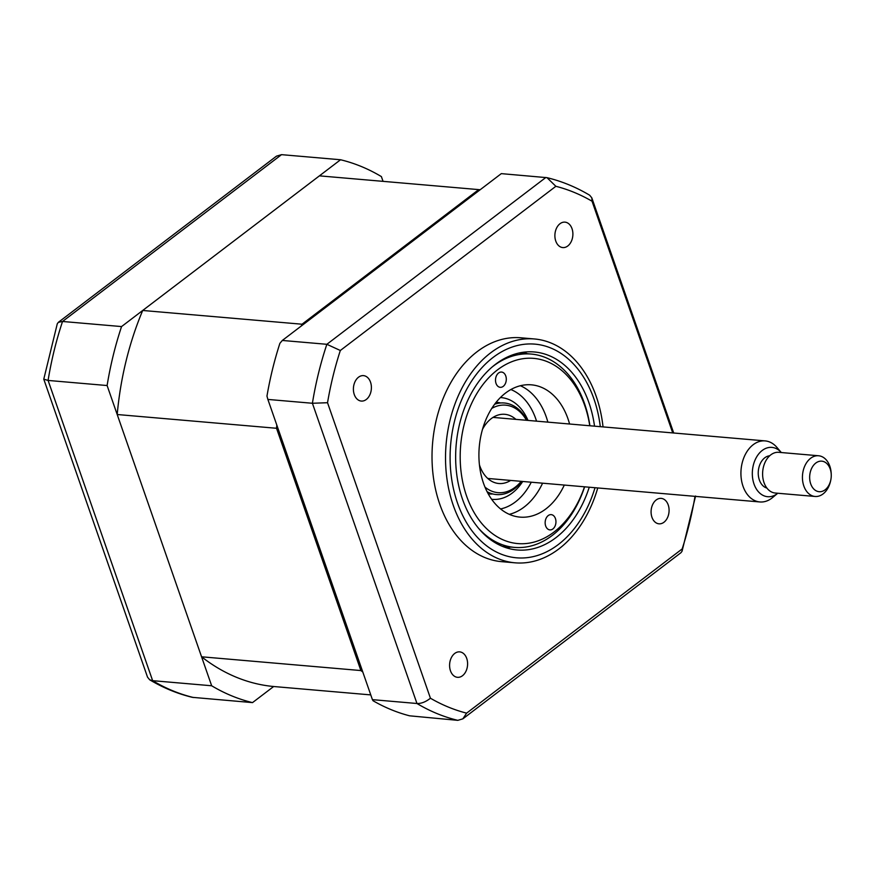 <?xml version="1.0" encoding="UTF-8"?>
<svg xmlns="http://www.w3.org/2000/svg" width="875" height="875" viewBox="0 0 875 875"><rect width="100%" height="100%" fill="white"/><g stroke="black" fill="none" stroke-linecap="round" stroke-linejoin="round"><path stroke-width="1.31" d="M462.481 675.73A12.764 8.969 94.9 0 0 467.48 661.773A12.764 8.969 94.9 0 0 459.692 651.875A12.764 8.969 94.9 0 0 454.716 653.45A12.764 8.969 94.9 0 0 449.706 667.417A12.764 8.969 94.9 0 0 457.494 677.316A12.764 8.969 94.9 0 0 462.481 675.73M366.275 399.492A12.764 8.969 94.9 0 0 371.284 385.525A12.764 8.969 94.9 0 0 363.497 375.627A12.764 8.969 94.9 0 0 358.52 377.212A12.764 8.969 94.9 0 0 353.511 391.169A12.764 8.969 94.9 0 0 361.298 401.067A12.764 8.969 94.9 0 0 366.275 399.492M567.766 245.995A12.764 8.969 94.9 0 0 572.775 232.039A12.764 8.969 94.9 0 0 564.987 222.141A12.764 8.969 94.9 0 0 560.011 223.716A12.764 8.969 94.9 0 0 555.002 237.683A12.764 8.969 94.9 0 0 562.789 247.581A12.764 8.969 94.9 0 0 567.766 245.995M663.961 522.244A12.764 8.969 94.9 0 0 668.97 508.277A12.764 8.969 94.9 0 0 661.183 498.378A12.764 8.969 94.9 0 0 656.206 499.964A12.764 8.969 94.9 0 0 651.197 513.92A12.764 8.969 94.9 0 0 658.984 523.819A12.764 8.969 94.9 0 0 663.961 522.244M603.039 426.902A112.35 78.925 94.9 0 0 534.417 338.964L520.909 337.794A112.35 78.925 94.9 0 0 477.105 351.706A112.35 78.925 94.9 0 0 433.048 474.556A112.35 78.925 94.9 0 0 501.572 561.652L515.091 562.822A112.35 78.925 94.9 0 0 558.884 548.909A112.35 78.925 94.9 0 0 597.767 487.955M534.417 338.964A112.35 78.925 94.9 0 0 490.623 352.866A112.35 78.925 94.9 0 0 446.556 475.727A112.35 78.925 94.9 0 0 515.091 562.822M594.53 426.158A99.378 69.814 94.9 0 0 534.275 351.969A99.378 69.814 94.9 0 0 495.534 364.273A99.378 69.814 94.9 0 0 456.553 472.938A99.378 69.814 94.9 0 0 517.18 549.981A99.378 69.814 94.9 0 0 555.92 537.677A99.378 69.814 94.9 0 0 589.258 487.211M527.384 353.73A99.378 69.814 94.9 0 0 523.305 352.242M506.417 547.827A99.378 69.814 94.9 0 0 510.683 547.061M694.816 496.333L694.947 496.727A268.089 188.333 -85.1 0 1 682.15 548.953L466.616 713.147A268.089 188.333 -85.1 0 1 430.434 698.228L327.534 402.719A268.089 188.333 -85.1 0 1 340.331 350.492L326.856 344.302L282.319 340.452L501.309 173.633L547.006 177.669C561.859 181.267 576.078 187.119 589.663 195.212L591.806 197.838L673.695 433.005M282.319 340.452L279.891 343.339A275.767 193.725 -85.1 0 0 266.963 396.102L267.87 399.427L312.408 403.266A275.767 193.725 -85.1 0 1 326.856 344.302L545.847 177.483M267.87 399.427L372.422 699.65L416.959 703.5C421.28 703.664 425.775 701.903 430.434 698.228M372.422 699.65L373.045 700.744A275.767 193.725 -85.1 0 0 409.598 715.816L457.811 720.344L462.853 718.845L466.616 713.147M340.331 350.492L555.866 186.298A268.089 188.333 -85.1 0 1 592.047 201.228L672.733 432.917M555.866 186.298L547.006 177.669M592.047 201.228L591.806 197.838M462.853 718.845L681.012 552.661L682.062 551.184L682.15 548.953M327.534 402.719L312.408 403.266L416.959 703.5A275.767 193.725 -85.1 0 0 457.811 720.344M383.053 181.344L381.391 176.597A275.767 193.725 94.9 0 0 340.55 159.753L121.559 326.572A275.767 193.725 94.9 0 0 107.111 385.536L211.663 685.77A275.767 193.725 94.9 0 0 252.514 702.614L273.656 686.514A256.353 180.097 -85.1 0 1 201.578 656.797L117.206 414.52A256.353 180.097 -85.1 0 1 142.702 310.472L319.408 175.853L478.723 189.613A256.353 180.097 -85.1 0 1 480.145 189.755M252.514 702.614L192.325 697.331C177.483 693.733 163.264 687.881 149.68 679.788L147.536 677.163L43.772 379.181L57.269 323.816L58.33 322.339L62.541 321.475A275.767 193.725 94.9 0 0 48.092 380.439L43.772 379.181M340.55 159.753L281.531 154.656L276.478 156.155L58.33 322.339M121.559 326.572L62.541 321.475L281.531 154.656M107.111 385.536L48.092 380.439L152.644 680.673L149.68 679.788M211.663 685.77L152.644 680.673A275.767 193.725 94.9 0 0 193.495 697.517M496.027 383.403A7.656 5.381 94.9 0 0 500.238 387.319A7.656 5.381 94.9 0 0 505.28 383.764A7.656 5.381 94.9 0 0 505.772 375.977A7.656 5.381 94.9 0 0 501.561 372.061A7.656 5.381 94.9 0 0 496.519 375.616A7.656 5.381 94.9 0 0 496.027 383.403M589.772 425.753A92.947 65.297 94.9 0 0 584.872 405.923A92.947 65.297 94.9 0 0 497.481 369.884A92.947 65.297 94.9 0 0 466.583 496.037A92.947 65.297 94.9 0 0 525.306 543.605A92.947 65.297 94.9 0 0 584.5 486.806M492.22 366.953A97.027 68.162 -85.1 0 1 531.18 354.058A97.027 68.162 -85.1 0 1 584.577 403.692A97.027 68.162 -85.1 0 1 589.903 425.764M545.672 525.973A7.656 5.381 94.9 0 0 549.894 529.9A7.656 5.381 94.9 0 0 554.936 526.334A7.656 5.381 94.9 0 0 555.428 518.547A7.656 5.381 94.9 0 0 551.206 514.631A7.656 5.381 94.9 0 0 546.164 518.186A7.656 5.381 94.9 0 0 545.672 525.973M564.309 485.067A66.391 46.638 -85.1 0 1 520.013 517.114A66.391 46.638 -85.1 0 1 483.481 483.164A66.391 46.638 -85.1 0 1 487.725 415.658A66.391 46.638 -85.1 0 1 531.431 384.836A66.391 46.638 -85.1 0 1 567.973 418.797A66.391 46.638 -85.1 0 1 569.581 424.014M520.417 385.733A66.391 46.638 -85.1 0 1 546.252 416.916A66.391 46.638 -85.1 0 1 547.859 422.133M542.587 483.186A66.391 46.638 -85.1 0 1 509.305 514.347M584.631 486.817A97.027 68.162 -85.1 0 1 514.478 547.389A97.027 68.162 -85.1 0 1 478.308 528.008M142.702 310.472L302.006 324.22L478.723 189.613M117.206 414.52L276.522 428.28A256.353 180.097 -85.1 0 1 276.817 425.097M301.262 326.025A256.353 180.097 -85.1 0 1 302.006 324.22M201.578 656.797L360.883 670.556L276.522 428.28M362.808 672.033A256.353 180.097 -85.1 0 1 360.883 670.556M273.656 686.514L370.77 694.903M515.9 419.377A34.727 24.391 94.9 0 0 504.809 414.312A34.727 24.391 94.9 0 0 491.28 418.611A34.727 24.391 94.9 0 0 482.497 429.363M484.969 487.091A43.914 30.855 94.9 0 0 515.167 487.233A43.914 30.855 94.9 0 0 521.216 481.337M521.719 481.381A45.959 32.288 -85.1 0 1 514.347 488.884A45.959 32.288 -85.1 0 1 487.091 491.706M526.488 420.284A43.914 30.855 94.9 0 0 491.772 408.406M494.648 404.217A45.959 32.288 -85.1 0 1 526.991 420.328M479.434 464.855A34.727 24.391 94.9 0 0 498.837 483.514A34.727 24.391 94.9 0 0 510.628 480.43M488.228 493.85L489.18 493.948A45.959 32.288 94.9 0 0 492.833 493.97M531.267 482.212A61.283 43.05 -85.1 0 1 515.375 501.944A61.283 43.05 -85.1 0 1 500.577 508.955M510.88 389.55A61.283 43.05 -85.1 0 1 536.539 421.159M500.686 402.97A45.959 32.288 94.9 0 0 497.088 402.369L496.136 402.314M749.197 496.617A30.636 21.525 -85.1 0 1 742.569 461.464A30.636 21.525 -85.1 0 1 765.155 440.902A30.636 21.525 -85.1 0 1 775.841 446.228A30.636 21.525 -85.1 0 1 776.913 447.398L781.298 452.539A24.741 17.38 94.9 0 0 780.522 451.708A24.741 17.38 94.9 0 0 756.022 458.052A24.741 17.38 94.9 0 0 759.008 492.395A24.741 17.38 94.9 0 0 777.777 493.248L772.581 497.558A30.636 21.525 -85.1 0 1 759.883 501.955A30.636 21.525 -85.1 0 1 749.197 496.617M769.694 455.777A16.341 11.484 94.9 0 0 758.855 467.731A16.341 11.484 94.9 0 0 762.661 485.483A16.341 11.484 94.9 0 0 766.905 488.075M830.834 479.784L830.67 480.583A20.431 14.35 -85.1 0 1 815.073 496.464A20.431 14.35 -85.1 0 1 807.953 492.909A20.431 14.35 -85.1 0 1 803.523 469.481A20.431 14.35 -85.1 0 1 818.595 455.766A20.431 14.35 -85.1 0 1 825.716 459.32A20.431 14.35 -85.1 0 1 831.228 474.086L831.25 474.906A15.323 10.762 94.9 0 0 827.116 463.827A15.323 10.762 94.9 0 0 811.945 467.764A15.323 10.762 94.9 0 0 813.794 489.027A15.323 10.762 94.9 0 0 830.834 479.784A15.323 10.762 94.9 0 0 831.25 474.906M818.595 455.766L778.761 452.32A20.431 14.35 94.9 0 0 763.7 466.036A20.431 14.35 94.9 0 0 768.119 489.475A20.431 14.35 94.9 0 0 775.25 493.03L815.073 496.464M600.294 426.661A107.242 75.337 94.9 0 0 493.139 357.405A107.242 75.337 94.9 0 0 457.483 502.961A107.242 75.337 94.9 0 0 558.305 544.545A107.242 75.337 94.9 0 0 595.022 487.714M522.714 481.469A51.067 35.875 -85.1 0 1 512.269 493.03A51.067 35.875 -85.1 0 1 491.63 499.275M500.412 397.545A51.067 35.875 -85.1 0 1 527.986 420.416M695.592 496.027L682.062 551.184M519.039 353.008L531.18 354.058M502.337 546.35L514.478 547.389M765.155 440.902L493.03 417.397M759.883 501.955L487.758 478.45"/></g></svg>
